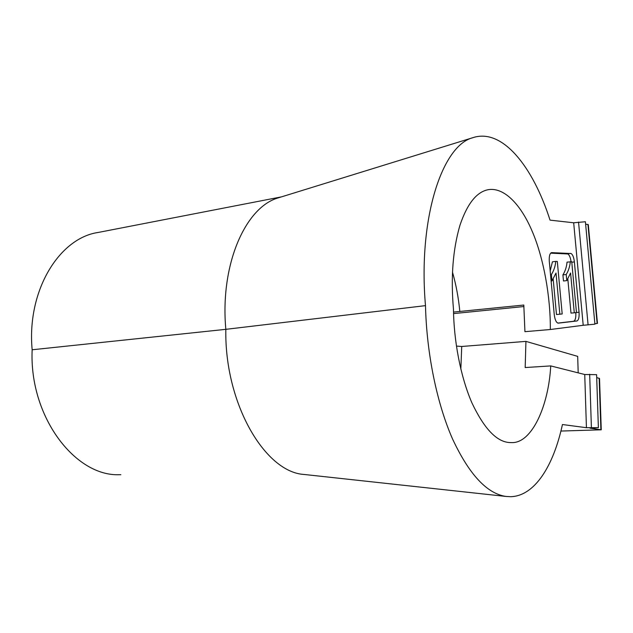 <?xml version="1.0" encoding="UTF-8"?>
<svg xmlns="http://www.w3.org/2000/svg" width="633" height="633" viewBox="0 0 633 633"><rect width="100%" height="100%" fill="white"/><g stroke="black" fill="none" stroke-linecap="round" stroke-linejoin="round"><path stroke-width="0.95" d="M120.863 474.703L119.479 474.703C75.169 476.689 29.039 416.522 32.156 349.772L225.831 329.334C224.43 403.545 265.108 472.273 304.069 474.457L305.517 474.615M578.19 372.861L577.684 356.371L525.936 341.385L525.176 367.544L550.734 365.914L584.742 374.514L586.427 427.702L562.436 424.529C553.479 466.078 534.6 496.13 510.609 496.699L506.044 496.446C487.022 493.7 469.18 474.521 452.516 438.906C436.952 403.514 426.634 353.697 425.487 305.636C417.907 218.583 442.079 145.55 472.819 137.701C502.151 127.85 532.828 166.226 550.037 220.126L573.68 222.784L583.207 325.291L594.909 324.175L585.398 221.748L573.68 222.784M279.992 197.33L278.354 197.836C245.564 206.975 219.873 264.491 225.831 329.334L425.487 305.636M525.936 341.385L461.726 346.48L460.848 369.134M550.734 365.914C548.621 405.674 532.021 443.092 511.923 442.609L509.47 442.546C496.565 441.747 484.031 428.494 471.878 402.794C460.365 376.152 453.837 340.617 453.457 309.062C450.696 277.523 452.856 249.608 459.938 225.316C467.344 203.422 476.934 191.522 488.708 189.607C504.81 187.305 521.402 205.551 532.313 231.575C543.763 258.359 550.623 297.217 550.322 329.516L524.931 331.684L523.808 305.043L453.521 312.085M456.433 346.093L461.726 346.48M571.069 261.738C570.499 257.655 569.439 255.067 567.88 253.96L550.663 253.145M574.376 261.904C573.854 257.489 572.778 254.695 571.148 253.54L551.572 252.622C549.76 253.319 549.001 256.23 549.294 261.358L554.255 314.641C554.951 319.966 556.304 322.798 558.306 323.139L576.892 320.978C578.633 320.251 579.353 317.339 579.06 312.243L574.376 261.904L571.789 262.22M586.427 427.702L598.145 427.671L589.988 428.169L601.247 429.807L560.909 431.057M598.375 427.718L596.602 374.657L584.742 374.514M523.942 306.538L453.56 313.604M32.156 349.772C26.618 290.452 59.455 237.866 98.313 232.438L281.495 196.863M459.827 311.523C458.537 297.882 456.084 284.747 452.476 272.103M585.62 224.129L588.302 224.668L597.473 323.416L594.878 323.787M583.207 325.291L550.322 329.516M601.255 429.68L599.53 378.55L596.697 377.545M557.863 323.099L573.617 321.263C575.342 320.535 576.07 317.671 575.808 312.655M553.195 279.216L556.478 314.514L559.849 314.205L556.019 273.052L551.944 280.941L551.359 274.611C553.82 270.75 555.291 266.343 555.774 261.397L552.419 261.817L550.188 270.908M562.911 274.888L563.481 280.997L566.788 280.625L566.219 274.5L562.911 274.888C565.222 271.153 566.598 266.904 567.041 262.125L571.741 261.753L576.465 312.591L574.273 312.805L570.578 272.997L566.788 280.625M567.833 279.153L570.99 313.113L574.273 312.805M551.944 280.941L551.129 281.036M551.359 274.611L550.536 274.714M555.774 261.397L557.301 261.437L562.191 313.976L559.849 314.205M566.219 274.5C568.513 270.766 569.874 266.509 570.309 261.722M591.396 427.568L589.671 374.238M587.93 224.391L597.133 323.503M599.158 378.162L600.891 429.609M579.06 312.243L576.457 312.488M576.892 320.978L573.617 321.263M570.61 253.39L567.342 253.809M588.089 324.871L578.546 222.072M304.069 474.457L506.044 496.446M510.784 442.617L511.923 442.594M488.019 189.726L488.708 189.607M278.354 197.836L472.819 137.701"/></g></svg>
